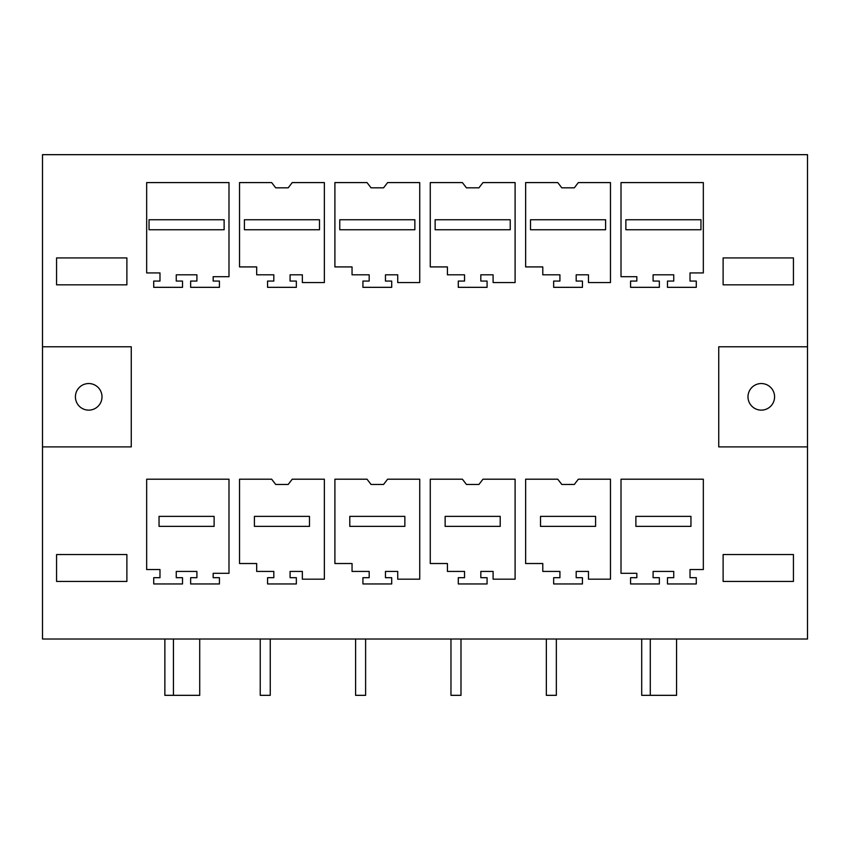 <?xml version="1.0" encoding="UTF-8"?>
<svg xmlns="http://www.w3.org/2000/svg" width="850" height="850" viewBox="0 0 850 850"><rect width="100%" height="100%" fill="white"/><g stroke="black" fill="none" stroke-linecap="round" stroke-linejoin="round"><path stroke-width="1.27" d="M42.5 154.668L807.5 154.668L807.5 346.779L718.739 346.779L718.739 446.898L807.5 446.898L807.5 639.019L42.5 639.019L42.5 446.898L131.261 446.898L131.261 346.779L42.5 346.779L42.5 154.668M42.5 346.779L42.5 446.898M228.99 276.686L228.99 182.591L146.667 182.591L146.667 272.935L159.981 272.935L159.981 281.074L153.722 281.074L153.722 287.332L182.516 287.332L182.516 281.074L176.258 281.074L176.258 274.816L196.903 274.816L196.903 281.074L190.644 281.074L190.644 287.332L219.428 287.332L219.428 281.074L213.169 281.074L213.169 276.686L228.99 276.686M228.99 573.314L228.99 479.209L146.667 479.209L146.667 569.553L159.981 569.553L159.981 577.692L153.722 577.692L153.722 583.95L182.516 583.95L182.516 577.692L176.258 577.692L176.258 571.434L196.903 571.434L196.903 577.692L190.644 577.692L190.644 583.95L219.428 583.95L219.428 577.692L213.169 577.692L213.169 573.314L228.99 573.314M126.884 257.922L56.568 257.922L56.568 284.824L126.884 284.824L126.884 257.922M419.73 182.591L419.73 282.561L397.726 282.561L397.726 274.816L385.454 274.816L385.454 281.074L391.712 281.074L391.712 287.332L362.918 287.332L362.918 281.074L369.176 281.074L369.176 274.816L352.049 274.816L352.049 266.911L334.9 266.911L334.9 182.591L367.03 182.591L371.057 187.829L383.573 187.829L387.6 182.591L419.73 182.591M419.73 479.209L419.73 579.179L397.726 579.179L397.726 571.434L385.454 571.434L385.454 577.692L391.712 577.692L391.712 583.95L362.918 583.95L362.918 577.692L369.176 577.692L369.176 571.434L352.049 571.434L352.049 563.529L334.9 563.529L334.9 479.209L367.03 479.209L371.057 484.447L383.573 484.447L387.6 479.209L419.73 479.209M324.36 182.591L324.36 282.561L302.356 282.561L302.356 274.816L290.084 274.816L290.084 281.074L296.342 281.074L296.342 287.332L267.559 287.332L267.559 281.074L273.817 281.074L273.817 274.816L256.679 274.816L256.679 266.911L239.53 266.911L239.53 182.591L271.671 182.591L275.687 187.829L288.203 187.829L292.23 182.591L324.36 182.591M324.36 479.209L324.36 579.179L302.356 579.179L302.356 571.434L290.084 571.434L290.084 577.692L296.342 577.692L296.342 583.95L267.559 583.95L267.559 577.692L273.817 577.692L273.817 571.434L256.679 571.434L256.679 563.529L239.53 563.529L239.53 479.209L271.671 479.209L275.687 484.447L288.203 484.447L292.23 479.209L324.36 479.209M578.329 182.591L610.47 182.591L610.47 282.561L588.466 282.561L588.466 274.816L576.183 274.816L576.183 281.074L582.441 281.074L582.441 287.332L553.658 287.332L553.658 281.074L559.916 281.074L559.916 274.816L542.789 274.816L542.789 266.911L525.64 266.911L525.64 182.591L557.77 182.591L561.797 187.829L574.313 187.829L578.329 182.591M610.47 479.209L578.329 479.209L574.313 484.447L561.797 484.447L557.77 479.209L525.64 479.209L525.64 563.529L542.789 563.529L542.789 571.434L559.916 571.434L559.916 577.692L553.658 577.692L553.658 583.95L582.441 583.95L582.441 577.692L576.183 577.692L576.183 571.434L588.466 571.434L588.466 579.179L610.47 579.179L610.47 479.209M482.97 182.591L515.1 182.591L515.1 282.561L493.096 282.561L493.096 274.816L480.824 274.816L480.824 281.074L487.082 281.074L487.082 287.332L458.288 287.332L458.288 281.074L464.546 281.074L464.546 274.816L447.419 274.816L447.419 266.911L430.27 266.911L430.27 182.591L462.4 182.591L466.427 187.829L478.943 187.829L482.97 182.591M515.1 479.209L482.97 479.209L478.943 484.447L466.427 484.447L462.4 479.209L430.27 479.209L430.27 563.529L447.419 563.529L447.419 571.434L464.546 571.434L464.546 577.692L458.288 577.692L458.288 583.95L487.082 583.95L487.082 577.692L480.824 577.692L480.824 571.434L493.096 571.434L493.096 579.179L515.1 579.179L515.1 479.209M126.884 581.442L126.884 554.54L56.568 554.54L56.568 581.442L126.884 581.442M636.831 281.074L636.831 276.686L621.01 276.686L621.01 182.591L703.332 182.591L703.332 272.935L690.019 272.935L690.019 281.074L696.278 281.074L696.278 287.332L667.484 287.332L667.484 281.074L673.742 281.074L673.742 274.816L653.097 274.816L653.097 281.074L659.356 281.074L659.356 287.332L630.572 287.332L630.572 281.074L636.831 281.074M696.278 583.95L696.278 577.692L690.019 577.692L690.019 569.553L703.332 569.553L703.332 479.209L621.01 479.209L621.01 573.314L636.831 573.314L636.831 577.692L630.572 577.692L630.572 583.95L659.356 583.95L659.356 577.692L653.097 577.692L653.097 571.434L673.742 571.434L673.742 577.692L667.484 577.692L667.484 583.95L696.278 583.95M793.433 554.54L723.116 554.54L723.116 581.442L793.433 581.442L793.433 554.54M793.433 257.922L723.116 257.922L723.116 284.824L793.433 284.824L793.433 257.922M199.718 639.019L199.718 695.332L173.442 695.332L173.442 639.019M95.083 385.167A13.303 13.303 0 0 0 77.042 390.469A13.303 13.303 0 0 0 82.333 408.51A13.303 13.303 0 0 0 100.374 403.219A13.303 13.303 0 0 0 95.083 385.167M159.046 526.373L159.046 516.364L214.115 516.364L214.115 526.373L159.046 526.373L159.046 516.364M807.5 346.779L807.5 446.898M676.558 639.019L676.558 695.332L650.282 695.332L650.282 639.019M754.917 385.167A13.303 13.303 0 0 0 749.626 403.219A13.303 13.303 0 0 0 767.667 408.51A13.303 13.303 0 0 0 772.958 390.469A13.303 13.303 0 0 0 754.917 385.167M635.885 526.373L635.885 516.364L690.954 516.364L690.954 526.373L635.885 526.373L635.885 516.364M254.416 526.373L254.416 516.364L309.485 516.364L309.485 526.373L254.416 526.373L254.416 516.364M349.786 526.373L349.786 516.364L404.855 516.364L404.855 526.373L349.786 526.373L349.786 516.364M445.145 526.373L445.145 516.364L500.214 516.364L500.214 526.373L445.145 526.373L445.145 516.364M540.515 526.373L540.515 516.364L595.584 516.364L595.584 526.373L540.515 526.373L540.515 516.364M164.868 639.019L164.868 695.332L173.442 695.332M260.238 639.019L260.238 695.332L270.247 695.332L270.247 639.019M355.598 639.019L355.598 695.332L365.617 695.332L365.617 639.019M450.967 639.019L450.967 695.332L460.987 695.332L460.987 639.019M546.338 639.019L546.338 695.332L556.346 695.332L556.346 639.019M641.707 639.019L641.707 695.332L650.282 695.332M149.037 229.755L149.037 219.746L224.124 219.746L224.124 229.755L149.037 229.755M244.396 229.755L244.396 219.746L319.494 219.746L319.494 229.755L244.396 229.755M339.766 229.755L339.766 219.746L414.864 219.746L414.864 229.755L339.766 229.755M435.136 229.755L435.136 219.746L510.234 219.746L510.234 229.755L435.136 229.755M530.506 229.755L530.506 219.746L605.604 219.746L605.604 229.755L530.506 229.755M625.876 229.755L625.876 219.746L700.963 219.746L700.963 229.755L625.876 229.755"/></g></svg>
